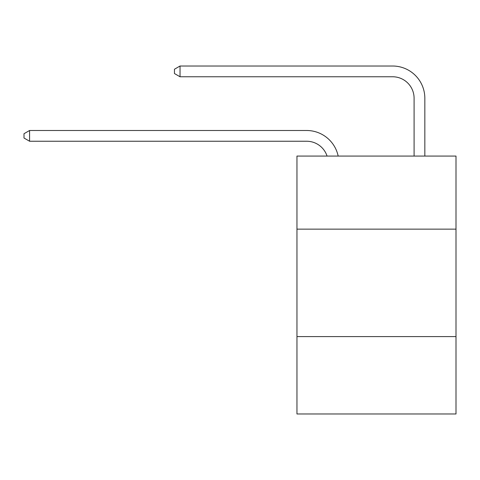 <?xml version="1.0" encoding="UTF-8"?>
<svg xmlns="http://www.w3.org/2000/svg" width="480" height="480" viewBox="0 0 480 480"><rect width="100%" height="100%" fill="white"/><g stroke="black" fill="none" stroke-linecap="round" stroke-linejoin="round"><path stroke-width="0.72" d="M456 229.146L456 156.072L296.958 156.072L296.958 229.146L456 229.146L456 413.982L296.958 413.982L296.958 229.146M456 336.606L296.958 336.606M306.624 130.494L29.586 130.494L306.624 130.494A32.238 32.238 169.5 0 1 338.172 156.072M414.09 156.072L414.09 98.256A21.492 21.492 13.4 0 0 392.598 76.764L180.036 76.764L174.45 73.542L174.45 69.24L180.036 66.018L392.598 66.018A32.238 32.238 23.5 0 1 424.836 98.256L424.836 156.072M414.09 98.256A21.492 21.492 -156.5 0 0 392.598 76.764A21.492 21.492 -156.5 0 1 414.09 98.256A21.492 21.492 -156.5 0 0 392.598 76.764A21.492 21.492 -156.5 0 1 414.09 98.256A21.492 21.492 -156.5 0 0 392.598 76.764A21.492 21.492 -156.5 0 1 414.09 98.256A21.492 21.492 -156.5 0 0 392.598 76.764A21.492 21.492 -156.5 0 1 414.09 98.256A21.492 21.492 -156.5 0 0 392.598 76.764A21.492 21.492 -156.5 0 1 414.09 98.256A21.492 21.492 -156.5 0 0 392.598 76.764A21.492 21.492 -156.5 0 1 414.09 98.256A21.492 21.492 -156.5 0 0 392.598 76.764A21.492 21.492 -156.5 0 1 414.09 98.256A21.492 21.492 -156.5 0 0 392.598 76.764A21.492 21.492 -156.5 0 1 414.09 98.256A21.492 21.492 -156.5 0 0 392.598 76.764A21.492 21.492 -156.5 0 1 414.09 98.256A21.492 21.492 -156.5 0 0 392.598 76.764A21.492 21.492 -156.5 0 1 414.09 98.256A21.492 21.492 -156.5 0 0 392.598 76.764A21.492 21.492 -156.5 0 1 414.09 98.256A21.492 21.492 -156.5 0 0 392.598 76.764A21.492 21.492 -156.5 0 1 414.09 98.256A21.492 21.492 -156.5 0 0 392.598 76.764A21.492 21.492 -156.5 0 1 414.09 98.256A21.492 21.492 -156.5 0 0 392.598 76.764A21.492 21.492 -156.5 0 1 414.09 98.256A21.492 21.492 -156.5 0 0 392.598 76.764A21.492 21.492 -156.5 0 1 414.09 98.256A21.492 21.492 -156.5 0 0 392.598 76.764A21.492 21.492 -156.5 0 1 414.09 98.256A21.492 21.492 -156.5 0 0 392.598 76.764A21.492 21.492 -156.5 0 1 414.09 98.256A21.492 21.492 -156.5 0 0 392.598 76.764A21.492 21.492 -156.5 0 1 414.09 98.256A21.492 21.492 -156.5 0 0 392.598 76.764A21.492 21.492 -156.5 0 1 414.09 98.256A21.492 21.492 -156.5 0 0 392.598 76.764A21.492 21.492 -156.5 0 1 414.09 98.256A21.492 21.492 -156.5 0 0 392.598 76.764A21.492 21.492 -156.5 0 1 414.09 98.256A21.492 21.492 -156.5 0 0 392.598 76.764A21.492 21.492 -156.5 0 1 414.09 98.256A21.492 21.492 -156.5 0 0 392.598 76.764A21.492 21.492 -156.5 0 1 414.09 98.256A21.492 21.492 -156.5 0 0 392.598 76.764A21.492 21.492 -156.5 0 1 414.09 98.256A21.492 21.492 -156.5 0 0 392.598 76.764A21.492 21.492 -156.5 0 1 414.09 98.256A21.492 21.492 -156.5 0 0 392.598 76.764A21.492 21.492 -156.5 0 1 414.09 98.256A21.492 21.492 -156.5 0 0 392.598 76.764A21.492 21.492 -156.5 0 1 414.09 98.256A21.492 21.492 -156.5 0 0 392.598 76.764M327.06 156.072A21.492 21.492 -10.5 0 0 306.624 141.24L29.586 141.24L24 138.018L24 133.722L29.586 130.494L29.586 141.24M180.036 66.018L180.036 76.764"/></g></svg>
